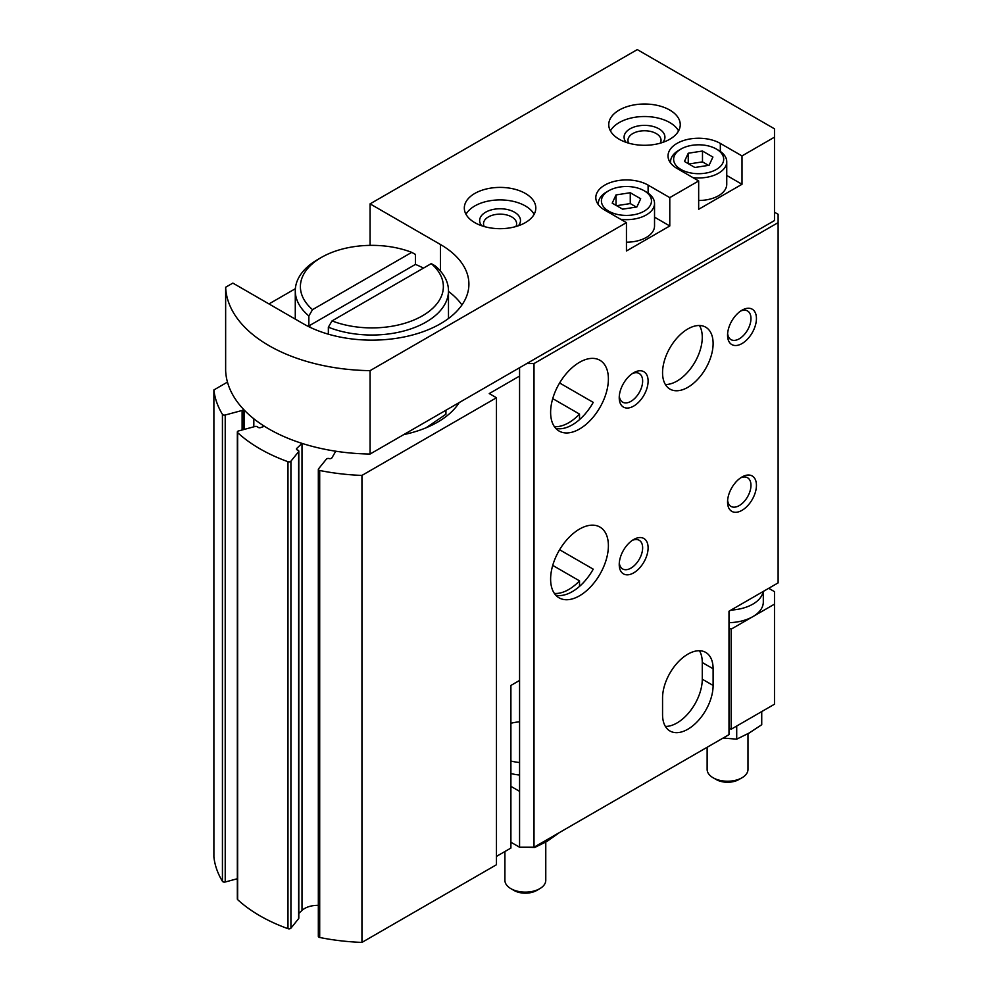 <?xml version="1.0" encoding="UTF-8"?>
<svg xmlns="http://www.w3.org/2000/svg" width="992" height="992" viewBox="0 0 992 992"><rect width="100%" height="100%" fill="white"/><g stroke="black" fill="none" stroke-linecap="round" stroke-linejoin="round"><path stroke-width="1.49" d="M579.514 419.628L579.514 414.086L552.73 398.623M579.514 586.408L579.514 580.866L552.73 565.403M728.996 627.911L731.166 629.164L752.829 616.652A35.749 20.634 180 0 1 728.996 622.678M459.197 402.591A92.938 53.655 180 0 1 403.732 434.608M243.04 408.816A2.046 1.178 180 0 0 243.09 408.89A2.046 1.178 180 0 1 243.288 409.398A2.046 1.178 180 0 1 242.11 410.465L225.221 415.003A2.046 1.178 180 0 1 222.431 414.334A158.298 91.4 180 0 1 213.888 389.943L227.466 382.106M318.333 905.349A18.389 10.614 180 0 0 302.002 910.433L302.002 443.449L296.757 448.396A2.046 1.178 180 0 0 296.459 449.016A2.046 1.178 180 0 0 297.637 450.083A2.046 1.178 180 0 1 298.815 451.149A2.046 1.178 180 0 1 298.629 451.645L290.916 461.206A2.046 1.178 180 0 1 287.978 461.702A158.298 91.4 180 0 1 237.646 432.648A2.046 1.178 180 0 1 237.336 432.016A2.046 1.178 180 0 1 238.514 430.95L255.056 426.498A2.046 1.178 180 0 1 257.771 427.068A2.046 1.178 180 0 0 260.685 427.577L264.405 426.262M335.668 451.199A18.389 10.614 180 0 1 335.11 452.352L331.911 457.858A2.046 1.178 180 0 1 329.108 458.552A2.046 1.178 180 0 0 326.393 459.122L318.519 468.869A2.046 1.178 180 0 0 318.333 469.377A2.046 1.178 180 0 0 319.697 470.481A158.298 91.4 180 0 0 361.944 475.416L496.459 397.755L489.242 393.576L519.572 376.067M298.815 451.149L298.815 918.133A2.046 1.178 180 0 1 298.629 918.629L290.916 928.19A2.046 1.178 180 0 1 287.978 928.686A158.298 91.4 180 0 1 237.646 899.632A2.046 1.178 180 0 1 237.336 899L237.336 432.016M237.336 878.738L225.221 882A2.046 1.178 180 0 1 222.431 881.318A158.298 91.4 180 0 1 213.888 856.927L213.888 389.943M768.713 588.306L774.492 591.641L774.492 704.208L731.166 729.232L731.166 629.164M763.307 591.43L763.307 602.057A35.749 20.634 180 0 1 752.829 616.652L774.492 604.14M731.166 729.232L728.996 727.979M496.459 856.394L510.905 848.061L510.905 685.447L519.572 680.438M579.514 580.866A40.858 23.585 -60 0 1 554.392 593.427M579.514 414.086A40.858 23.585 -60 0 1 554.392 426.647M361.944 475.416L361.944 942.4L496.459 864.739L496.459 397.755M361.944 942.4A158.298 91.4 180 0 1 319.697 937.477A2.046 1.178 180 0 1 318.333 936.361L318.333 469.377M302.002 910.433L298.815 913.434M723.106 738.048L736.709 739.164L749.22 732.976L761.732 724.718L761.732 711.586M736.709 726.032L736.709 739.164M747.98 733.683L747.98 769.432A20.423 11.792 180 0 1 742.004 777.765L738.891 779.551A16.046 9.263 180 0 1 716.212 779.551L713.112 777.765A20.423 11.792 180 0 1 707.135 769.432L707.135 747.274M742.004 777.765A20.423 11.792 180 0 1 713.112 777.765M763.133 591.517A35.749 20.634 180 0 1 730.968 610.092M510.905 842.22L519.572 847.23L519.572 791.356L510.905 786.346M608.394 378.994A40.858 23.585 -60 0 1 590.562 420.1A40.858 23.585 -60 0 1 559.079 431.049A40.858 23.585 -60 0 1 559.079 383.879A40.858 23.585 -60 0 1 599.937 360.282A40.858 23.585 -60 0 1 608.394 378.994M555.793 428.408A40.858 23.585 120 0 0 593.228 402.38L559.612 382.974M608.394 545.774A40.858 23.585 -60 0 1 590.562 586.88A40.858 23.585 -60 0 1 559.079 597.829A40.858 23.585 -60 0 1 559.079 550.659A40.858 23.585 -60 0 1 599.937 527.062A40.858 23.585 -60 0 1 608.394 545.774M555.793 595.188A40.858 23.585 120 0 0 593.228 569.16L559.612 549.754M519.572 847.23L534.006 847.23L728.996 734.65L728.996 611.233L778.112 582.874L778.112 222.63L534.006 363.556L526.789 363.556L370.078 454.038L370.078 370.648A148.093 85.498 180 0 1 225.643 287.258L232.86 283.092L303.279 323.739A97.03 56.011 180 0 0 409.014 335.879A97.03 56.011 180 0 0 468.906 284.134A97.03 56.011 180 0 0 440.485 244.516L370.078 203.868L637.286 49.6L774.492 128.824L774.492 137.156L742.004 155.918L742.004 184.276L698.666 209.287L698.666 180.941L669.786 197.619L648.111 185.107A30.64 17.695 180 0 0 614.73 181.276A30.64 17.695 180 0 0 595.808 197.619A30.64 17.695 180 0 0 604.785 210.118L626.448 222.63L370.078 370.648M774.492 212.214L778.112 214.297L778.112 222.63M774.492 137.156L774.492 220.546L526.789 363.556M713.112 685.447L713.112 668.769A35.749 20.634 120 0 0 705.709 652.401A35.749 20.634 120 0 0 678.168 661.986A35.749 20.634 120 0 0 662.557 697.959L662.557 714.637A35.749 20.634 120 0 0 669.96 730.992A35.749 20.634 120 0 0 697.512 721.42A35.749 20.634 120 0 0 713.112 685.447L702.274 679.198L702.274 662.52A35.749 20.634 120 0 0 699.447 650.74M687.84 387.326A35.749 20.634 120 0 0 711.19 355.83A35.749 20.634 120 0 0 705.709 327.186A35.749 20.634 120 0 0 669.96 347.82A35.749 20.634 120 0 0 669.96 389.1A35.749 20.634 120 0 0 687.84 387.326M648.111 547.857A20.423 11.792 -60 0 1 633.677 572.868A20.423 11.792 -60 0 1 619.231 564.535A20.423 11.792 -60 0 1 633.677 539.512A20.423 11.792 -60 0 1 648.111 547.857M648.111 381.077A20.423 11.792 -60 0 1 633.677 406.088A20.423 11.792 -60 0 1 619.231 397.755A20.423 11.792 -60 0 1 633.677 372.732A20.423 11.792 -60 0 1 648.111 381.077M756.437 485.311A20.423 11.792 -60 0 1 742.004 510.334A20.423 11.792 -60 0 1 727.558 501.989A20.423 11.792 -60 0 1 742.004 476.978A20.423 11.792 -60 0 1 756.437 485.311M756.437 318.531A20.423 11.792 -60 0 1 742.004 343.554A20.423 11.792 -60 0 1 727.558 335.209A20.423 11.792 -60 0 1 742.004 310.198A20.423 11.792 -60 0 1 756.437 318.531M534.006 847.23L534.006 363.556M646.313 191.989L644.143 190.737A25.023 14.446 180 0 1 644.143 211.172A25.023 14.446 180 0 1 608.753 211.172A25.023 14.446 180 0 1 608.753 190.737A25.023 14.446 180 0 1 644.143 190.737L646.313 191.989A28.086 16.219 180 0 1 654.534 203.447A28.086 16.219 180 0 1 620.732 219.331M622.641 209.176L612.213 203.149L616.032 194.928L630.267 192.733L640.696 198.747L636.876 206.968L622.641 209.176M718.53 150.288L716.36 149.036A25.023 14.446 180 0 1 716.36 169.471A25.023 14.446 180 0 1 680.971 169.471A25.023 14.446 180 0 1 680.971 149.036A25.023 14.446 180 0 1 716.36 149.036L718.53 150.288A28.086 16.219 180 0 1 726.752 161.758A28.086 16.219 180 0 1 692.949 177.63M694.859 167.474L684.43 161.46L688.25 153.239L702.485 151.032L712.913 157.058L709.094 165.28L694.859 167.474M654.534 217.161L669.786 225.965L626.448 250.988L626.448 222.63M669.786 225.965L669.786 197.619M525.351 193.44A35.749 20.634 180 0 1 535.816 208.035A35.749 20.634 180 0 1 500.067 228.681A35.749 20.634 180 0 1 464.318 208.035A35.749 20.634 180 0 1 486.39 188.976A35.749 20.634 180 0 1 525.351 193.44M669.786 110.062A35.749 20.634 180 0 1 680.252 124.645A35.749 20.634 180 0 1 644.502 145.291A35.749 20.634 180 0 1 608.753 124.645A35.749 20.634 180 0 1 630.825 105.586A35.749 20.634 180 0 1 669.786 110.062M698.666 180.941L677.003 168.429A30.64 17.695 180 0 1 668.025 155.918A30.64 17.695 180 0 1 686.948 139.574A30.64 17.695 180 0 1 720.328 143.418L742.004 155.918M321.334 257.449A71.486 41.28 180 0 0 312.53 309.64L411.742 252.365A71.486 41.28 180 0 0 321.334 257.449L317.725 259.532A76.595 44.218 180 0 0 295.281 290.805L295.281 319.126M431.235 263.624L332.035 320.9A71.486 41.28 180 0 0 422.431 315.816A71.486 41.28 180 0 0 431.235 263.624L434.905 265.67A76.595 44.218 180 0 1 448.483 290.805A76.595 44.218 180 0 1 407.476 329.964A76.595 44.218 180 0 1 328.352 327.186L332.035 320.9M311.352 327.906A76.595 44.218 180 0 1 308.859 325.946L415.412 264.418L415.412 254.411L411.742 252.365M312.53 309.64L308.859 315.94A76.595 44.218 180 0 1 295.281 290.805M328.352 327.186L328.352 334.192M308.859 315.94L308.859 325.946M415.412 264.418A76.595 44.218 180 0 1 423.46 268.113M268.968 303.936L295.368 288.697M370.078 203.868L370.078 245.371M370.078 454.038A148.093 85.498 180 0 1 225.643 370.648L225.643 287.258M448.483 291.45A97.03 56.011 180 0 1 461.937 304.978M726.752 175.472L742.004 184.276M726.752 161.758L726.752 184.276A28.086 16.219 180 0 1 698.666 200.483M654.534 203.447L654.534 225.965A28.086 16.219 180 0 1 626.448 242.184M670.679 163.122A28.086 16.219 180 0 1 670.58 161.758A28.086 16.219 180 0 1 678.813 150.288L680.971 149.036M598.461 204.811A28.086 16.219 180 0 1 598.362 203.447A28.086 16.219 180 0 1 606.596 191.989L608.753 190.737M610.44 130.907A35.749 20.634 180 0 1 669.786 122.562A35.749 20.634 180 0 1 678.565 130.907M626.188 142.364A20.423 11.792 180 0 1 632.611 127.571A20.423 11.792 180 0 1 658.948 128.824A20.423 11.792 180 0 1 662.83 142.364M628.692 143.158A16.554 9.56 180 0 1 627.948 140.318A16.554 9.56 180 0 1 638.166 131.49A16.554 9.56 180 0 1 656.208 133.56A16.554 9.56 180 0 1 661.056 140.318A16.554 9.56 180 0 1 660.312 143.158M466.004 214.297A35.749 20.634 180 0 1 525.351 205.952A35.749 20.634 180 0 1 534.13 214.297M481.74 225.754A20.423 11.792 180 0 1 488.176 210.961A20.423 11.792 180 0 1 514.513 212.214A20.423 11.792 180 0 1 518.394 225.754M484.257 226.548A16.554 9.56 180 0 1 483.513 223.708A16.554 9.56 180 0 1 493.731 214.88A16.554 9.56 180 0 1 511.773 216.95A16.554 9.56 180 0 1 516.621 223.708A16.554 9.56 180 0 1 515.877 226.548M740.553 311.104A16.554 9.56 -60 0 1 747.534 310.955A16.554 9.56 -60 0 1 750.969 318.531A16.554 9.56 -60 0 1 743.74 335.197A16.554 9.56 -60 0 1 730.98 339.624A16.554 9.56 -60 0 1 727.632 333.51M740.553 477.884A16.554 9.56 -60 0 1 747.534 477.735A16.554 9.56 -60 0 1 750.969 485.311A16.554 9.56 -60 0 1 743.74 501.977A16.554 9.56 -60 0 1 730.98 506.404A16.554 9.56 -60 0 1 727.632 500.29M632.226 373.649A16.554 9.56 -60 0 1 639.208 373.5A16.554 9.56 -60 0 1 642.642 381.077A16.554 9.56 -60 0 1 635.413 397.73A16.554 9.56 -60 0 1 622.654 402.169A16.554 9.56 -60 0 1 619.306 396.044M632.226 540.429A16.554 9.56 -60 0 1 639.208 540.28A16.554 9.56 -60 0 1 642.642 547.857A16.554 9.56 -60 0 1 635.413 564.51A16.554 9.56 -60 0 1 622.654 568.949A16.554 9.56 -60 0 1 619.306 562.824M665.384 384.512A35.749 20.634 120 0 0 677.003 381.077A35.749 20.634 120 0 0 699.447 325.512M665.384 726.417A35.749 20.634 120 0 0 702.274 679.198M688.25 163.668L688.25 153.239M688.82 163.99L702.485 161.882L702.485 151.032M702.485 161.882L708.524 165.366M616.032 205.356L616.032 194.928M616.602 205.691L630.267 203.571L630.267 192.733M630.267 203.571L636.306 207.055M519.572 367.734L519.572 791.356M510.905 773.537A35.749 20.634 0 0 0 519.572 775.025M559.525 832.499L547.014 841.39L534.502 847.577L528.513 847.23M534.502 847.577L534.502 846.945M545.774 842.096L545.774 880.338A20.423 11.792 180 0 1 539.784 888.671L536.684 890.469A16.046 9.263 180 0 1 514.005 890.469L510.905 888.671A20.423 11.792 180 0 1 504.916 880.338L504.916 851.508M539.784 888.671A20.423 11.792 180 0 1 510.905 888.671M519.572 762.513A35.749 20.634 180 0 1 510.905 761.025M510.905 723.28A35.749 20.634 180 0 1 519.572 721.792M426.039 427.812L445.929 414.259L445.929 410.242M287.978 928.686L287.978 461.702M290.916 928.19L290.916 461.206M237.646 899.632L237.646 432.648M253.828 426.82L253.828 418.773M244.292 429.387L244.292 410.155M242.11 429.982L242.11 410.465M225.221 882L225.221 415.003M222.431 881.318L222.431 414.334M319.697 937.477L319.697 470.481M296.757 449.624L296.757 448.396M298.629 918.629L298.629 451.645M440.485 271.138L440.485 244.516M720.328 151.441L720.328 143.418M648.111 193.13L648.111 185.107M702.274 662.52L713.112 668.769M243.288 429.66L243.288 409.398M448.483 290.805L448.483 318.519M670.58 161.758L670.58 162.986M598.362 203.447L598.362 204.687"/></g></svg>
